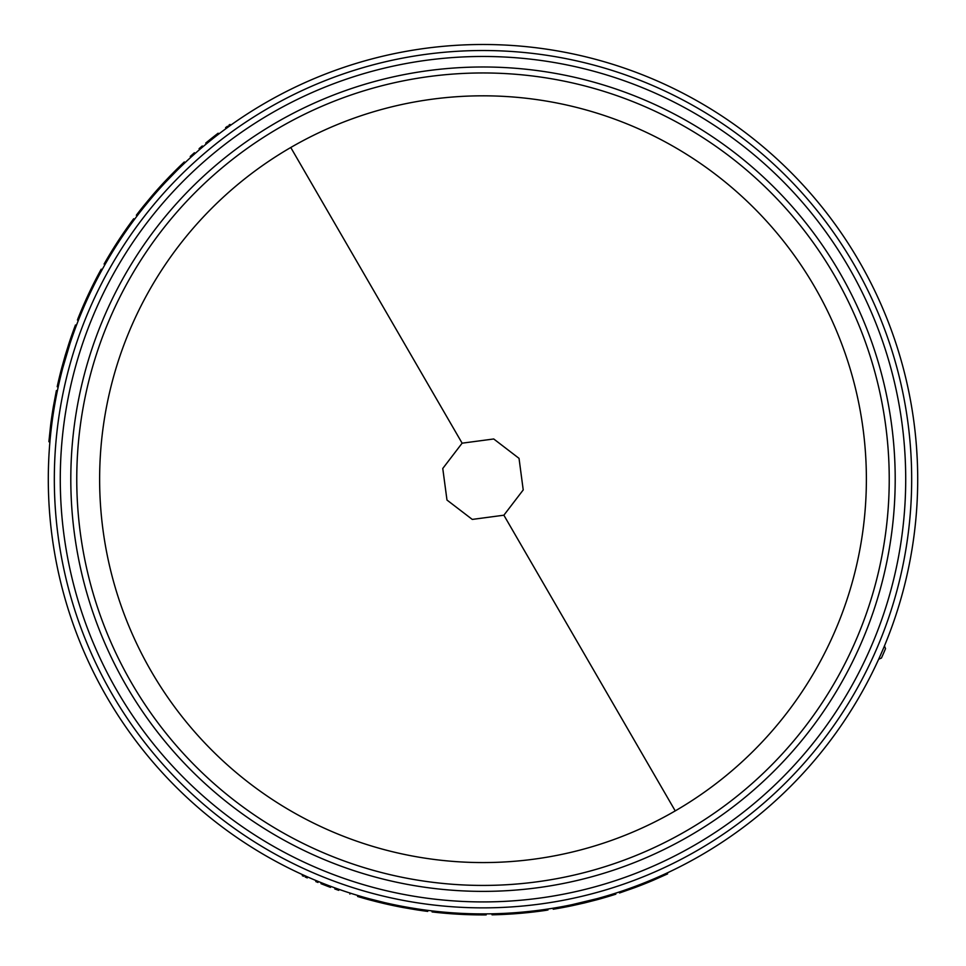 <?xml version="1.0" encoding="UTF-8"?>
<svg xmlns="http://www.w3.org/2000/svg" width="966" height="966" viewBox="0 0 966 966"><rect width="100%" height="100%" fill="white"/><g stroke="black" fill="none" stroke-linecap="round" stroke-linejoin="round"><path stroke-width="1.45" d="M290.766 147.496A383.381 383.381 0 0 1 866.381 479.196A383.381 383.381 0 0 1 291.587 811.368A383.381 383.381 0 0 1 290.766 147.496L462.122 443.177L493.735 438.975L519.032 458.355L523.222 489.931L503.878 515.204L472.277 519.418L446.98 500.05L442.766 468.486L462.122 443.177M917.7 479.196A434.7 434.7 0 0 0 483 44.496A434.7 434.7 0 0 0 48.3 479.196A434.7 434.7 0 0 0 483 913.896A434.7 434.7 0 0 0 917.7 479.196L917.688 481.708L917.7 479.196M170.656 176.85L169.919 176.15L175.897 170.101L176.609 170.825L165.754 182.006L165.005 181.306A435.726 435.726 0 0 0 151.976 195.856L143.56 205.999L144.357 206.639L148.366 201.737L147.581 201.085M151.976 195.856L152.761 196.521L148.366 201.737M77.811 318.961L78.765 319.335M54.41 406.553A434.7 434.7 0 0 0 51.584 425.825L50.57 425.704A435.726 435.726 0 0 1 53.408 406.384L54.41 406.553M66.256 355.536L65.277 355.246L68.972 343.413L69.95 343.727L62.754 368.01L61.776 367.744A435.726 435.726 0 0 0 57.199 386.726L58.202 386.943M206.386 143.862C186.196 161.201 186.196 161.201 206.386 143.862L205.734 143.077C185.508 160.441 185.508 160.441 205.734 143.077L207.521 141.604L208.173 142.388M913.365 417.94L913.643 419.981M916.613 448.538L917.289 460.214M302.286 875.667L302.575 874.677L307.816 877.031M330.903 886.414C356.007 895.228 356.007 895.228 330.903 886.414L330.541 887.368C355.705 896.207 355.705 896.207 330.541 887.368L328.368 886.559L328.742 885.605M584.285 901.93L584.515 902.92L572.415 905.637L572.21 904.635L596.831 898.718L597.097 899.708A435.726 435.726 0 0 0 615.825 894.178L615.511 893.2M546.828 910.213L546.684 909.199M377.344 900.855L377.09 901.846L368.867 899.708L369.145 898.718L384.251 902.522L384.021 903.524A435.726 435.726 0 0 0 403.124 907.533L416.117 909.755L416.274 908.74L410.031 907.726L409.862 908.728M403.124 907.533L403.317 906.531L410.031 907.726M328.368 886.559L320.978 883.673C296.429 873.264 296.429 873.264 320.978 883.673L321.364 882.719M302.491 875.764L303.59 876.271M305.135 876.959L307.26 877.901L307.671 876.971M323.127 884.53L323.513 883.576M584.515 902.92L597.097 899.708M572.415 905.637A435.726 435.726 0 0 1 553.228 909.223L553.059 908.209M432.2 910.914L432.08 911.928A435.726 435.726 0 0 0 486.164 914.899L486.152 913.884M652.497 879.483L652.895 880.424L667.603 873.88L667.168 872.95M652.895 880.424A435.726 435.726 0 0 1 634.747 887.633L634.384 886.679M634.747 887.633L619.544 892.97L619.218 891.992M547.746 909.042L547.903 910.057L547.77 909.042M546.478 910.262L544.438 910.564M546.285 910.298L542.119 910.89L541.986 909.875M542.119 910.89A435.726 435.726 0 0 1 492.02 914.826L491.996 913.8M368.867 899.708A435.726 435.726 0 0 1 357.601 896.484L357.903 895.506M427.853 910.383L427.721 911.397A435.726 435.726 0 0 1 416.117 909.755M377.09 901.846L384.021 903.524M217.41 133.767L213.715 136.641C235.004 120.581 235.004 120.581 213.715 136.641L214.355 137.45M230.705 125.194L229.993 124.445M229.787 124.59L228.821 125.29M227.457 126.268L225.573 127.645L226.177 128.466M194.42 152.737L190.242 156.468L190.93 157.229M207.521 141.604L211.904 138.078L212.544 138.875M211.904 138.078L213.715 136.641M65.277 355.246L61.776 367.744M68.972 343.413A435.726 435.726 0 0 1 75.469 324.999L76.435 325.361M134.516 219.342L133.694 218.727A435.726 435.726 0 0 0 104.087 264.068L104.968 264.575M50.57 425.704L48.892 441.728L49.906 441.812M53.408 406.384L56.39 390.554L57.392 390.759M77.401 319.988L78.355 320.362L77.413 319.963M77.944 318.623L78.705 316.715M78.017 318.442L79.586 314.542L80.528 314.928M79.586 314.542A435.726 435.726 0 0 1 101.225 269.188L102.118 269.683M175.897 170.101A435.726 435.726 0 0 1 184.313 161.95L185.013 162.699M137.148 215.841L136.339 215.225A435.726 435.726 0 0 1 143.56 205.999M169.919 176.15L165.005 181.306M884.458 645.916L885.532 648.645A436.741 436.741 0 0 1 881.451 658.027L878.662 659.235M317.971 882.453L315.785 881.547M338.728 890.338L334.791 888.937M216.287 134.636L218.159 133.199M199.081 148.679L202.268 145.963M76.761 479.196A406.239 406.239 0 0 0 588.463 871.501A406.239 406.239 0 0 0 834.479 275.503A406.239 406.239 0 0 0 76.761 479.196M126.365 685.872A412.204 412.204 0 0 1 375.991 81.12A412.204 412.204 0 0 1 895.204 479.196A412.204 412.204 0 0 1 126.365 685.872M503.878 515.204L675.234 810.897M911.675 479.196A428.675 428.675 0 0 0 371.717 65.217A428.675 428.675 0 0 0 112.104 694.131A428.675 428.675 0 0 0 911.675 479.196M905.71 479.196A422.71 422.71 0 0 0 373.262 70.965A422.71 422.71 0 0 0 117.26 691.149A422.71 422.71 0 0 0 905.71 479.196M350.211 893.115L349.897 894.081M543.423 909.67L543.568 910.684M79.985 316.28L79.031 315.906"/></g></svg>
